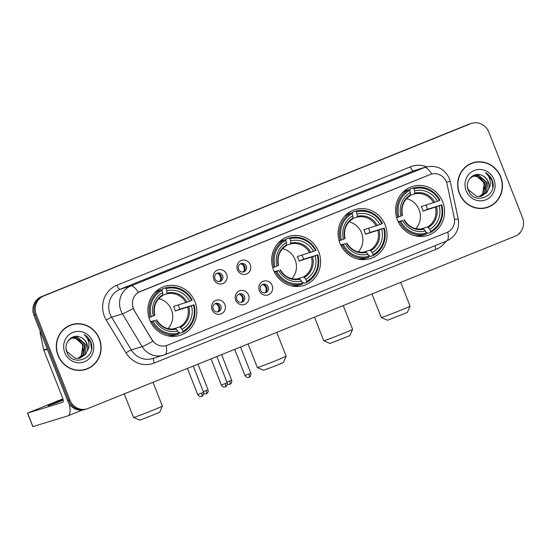 <?xml version="1.0" encoding="UTF-8"?>
<svg xmlns="http://www.w3.org/2000/svg" width="550" height="550" viewBox="0 0 550 550"><rect width="100%" height="100%" fill="white"/><g stroke="black" fill="none" stroke-linecap="round" stroke-linejoin="round"><path stroke-width="0.82" d="M273.529 270.064A25.651 24.365 72.9 0 0 303.689 285.457A25.651 24.365 72.9 0 0 318.739 251.824A25.651 24.365 72.9 0 0 288.578 236.431A25.651 24.365 72.9 0 0 273.529 270.064M339.976 243.251A25.651 24.365 72.9 0 0 370.136 258.644A25.651 24.365 72.9 0 0 385.186 225.019A25.651 24.365 72.9 0 0 355.032 209.626A25.651 24.365 72.9 0 0 339.976 243.251M397.471 220.062A25.651 24.365 72.9 0 0 427.632 235.455A25.651 24.365 72.9 0 0 442.681 201.822A25.651 24.365 72.9 0 0 412.521 186.429A25.651 24.365 72.9 0 0 397.471 220.062M149.751 319.997A25.651 24.365 72.9 0 0 179.912 335.39A25.651 24.365 72.9 0 0 194.968 301.757A25.651 24.365 72.9 0 0 164.808 286.364A25.651 24.365 72.9 0 0 149.751 319.997M224.881 304.556A7.26 6.896 -107.1 0 1 221.148 313.885A7.26 6.896 -107.1 0 1 212.087 309.719A7.26 6.896 -107.1 0 1 215.827 300.382A7.26 6.896 -107.1 0 1 224.881 304.556M213.201 309.127A4.359 4.139 72.9 0 0 218.322 311.74A4.359 4.139 72.9 0 0 220.88 306.034A4.359 4.139 72.9 0 0 215.758 303.421A4.359 4.139 72.9 0 0 213.201 309.127M248.511 295.02A7.26 6.896 -107.1 0 1 244.778 304.356A7.26 6.896 -107.1 0 1 235.716 300.183A7.26 6.896 -107.1 0 1 239.456 290.854A7.26 6.896 -107.1 0 1 248.511 295.02M236.83 299.599A4.359 4.139 72.9 0 0 241.952 302.211A4.359 4.139 72.9 0 0 244.509 296.498A4.359 4.139 72.9 0 0 239.387 293.886A4.359 4.139 72.9 0 0 236.83 299.599M272.14 285.491A7.26 6.896 -107.1 0 1 268.407 294.821A7.26 6.896 -107.1 0 1 259.346 290.654A7.26 6.896 -107.1 0 1 263.086 281.318A7.26 6.896 -107.1 0 1 272.14 285.491M260.459 290.063A4.359 4.139 72.9 0 0 265.581 292.676A4.359 4.139 72.9 0 0 268.139 286.969A4.359 4.139 72.9 0 0 263.017 284.35A4.359 4.139 72.9 0 0 260.459 290.063M226.627 274.223A7.26 6.896 -107.1 0 1 222.887 283.553A7.26 6.896 -107.1 0 1 213.833 279.379A7.26 6.896 -107.1 0 1 217.566 270.05A7.26 6.896 -107.1 0 1 226.627 274.223M214.947 278.795A4.359 4.139 72.9 0 0 220.069 281.407A4.359 4.139 72.9 0 0 222.626 275.694A4.359 4.139 72.9 0 0 217.504 273.082A4.359 4.139 72.9 0 0 214.947 278.795M250.257 264.688A7.26 6.896 -107.1 0 1 246.517 274.024A7.26 6.896 -107.1 0 1 237.462 269.851A7.26 6.896 -107.1 0 1 241.196 260.514A7.26 6.896 -107.1 0 1 250.257 264.688M238.576 269.259A4.359 4.139 72.9 0 0 243.698 271.879A4.359 4.139 72.9 0 0 246.249 266.166A4.359 4.139 72.9 0 0 241.134 263.553A4.359 4.139 72.9 0 0 238.576 269.259M215.057 303.71A4.359 4.139 -107.1 0 1 217.58 311.898M238.686 294.181A4.359 4.139 -107.1 0 1 241.209 302.363M262.316 284.646A4.359 4.139 -107.1 0 1 264.839 292.834M216.803 273.377A4.359 4.139 -107.1 0 1 219.326 281.559M240.433 263.842A4.359 4.139 -107.1 0 1 242.956 272.03M134.406 310.379A13.069 12.416 -107.1 0 1 133.396 308.337A13.069 12.416 -107.1 0 1 140.126 291.534L430.155 174.529A13.069 12.416 -107.1 0 1 431.09 174.199A13.069 12.416 -107.1 0 1 447.116 184.222L454.259 217.855A13.069 12.416 -107.1 0 1 446.875 232.471L167.379 345.228A13.069 12.416 -107.1 0 1 166.437 345.565A13.069 12.416 -107.1 0 1 152.082 339.762L134.193 310.441L132.701 306.522M58.018 355.41A23.471 22.296 72.9 0 0 85.614 369.497A23.471 22.296 72.9 0 0 99.392 338.718A23.471 22.296 72.9 0 0 71.789 324.631A23.471 22.296 72.9 0 0 58.018 355.41M85.037 369.662A23.471 22.296 72.9 0 0 88.907 367.902M459.367 193.497A23.471 22.296 72.9 0 0 486.963 207.584A23.471 22.296 72.9 0 0 500.734 176.804A23.471 22.296 72.9 0 0 473.138 162.718A23.471 22.296 72.9 0 0 459.367 193.497M486.386 207.749A23.471 22.296 72.9 0 0 490.249 205.989M166.306 345.606L166.121 345.661A16.94 5.273 -112 0 1 164.938 354.661A16.94 5.273 -112 0 1 164.808 354.709A19.36 18.391 -107.1 0 1 163.419 355.204A19.36 18.391 -107.1 0 1 142.147 346.61L122.451 313.864A19.36 18.391 -107.1 0 1 120.959 310.839A19.36 18.391 -107.1 0 1 130.928 285.952A16.94 5.273 68 0 1 138.359 292.394L430.959 174.24M87.031 408.863L84.721 409.578A14.52 13.791 72.9 0 1 67.643 400.861L33.956 315.336A14.52 13.791 72.9 0 1 41.429 296.67L468.373 124.431A14.52 13.791 72.9 0 1 469.411 124.059L470.566 123.709A14.52 13.791 72.9 0 0 469.528 124.073L42.591 296.312A14.52 13.791 72.9 0 0 35.111 314.978L68.805 400.51A14.52 13.791 72.9 0 0 85.876 409.221A14.52 13.791 72.9 0 1 68.805 400.51L35.111 314.978A14.52 13.791 72.9 0 1 42.591 296.312L469.528 124.073A14.52 13.791 72.9 0 1 470.566 123.709L471.721 123.351A14.52 13.791 72.9 0 0 470.683 123.723L43.746 295.955A14.52 13.791 72.9 0 0 36.266 314.621L69.96 400.152A14.52 13.791 72.9 0 0 87.031 408.863A14.52 13.791 72.9 0 0 88.076 408.492L515.013 236.259A14.52 13.791 72.9 0 0 522.486 217.594L488.799 132.062A14.52 13.791 72.9 0 0 471.721 123.351M431.791 174.006A16.94 5.273 -112 0 0 424.366 167.571L130.928 285.952L120.093 289.293A19.36 18.391 72.9 0 0 110.124 314.181A19.36 18.391 72.9 0 0 111.616 317.199L131.312 349.944L142.147 346.61A16.94 1.334 -31 0 0 152.845 341.206L134.193 310.441M476.754 162.188A23.471 22.296 72.9 0 0 472.56 162.903M75.405 324.101A23.471 22.296 72.9 0 0 71.211 324.816M71.864 324.864A23.231 22.069 72.9 0 0 58.231 355.321A23.231 22.069 72.9 0 0 85.546 369.263A23.231 22.069 72.9 0 0 99.179 338.807A23.231 22.069 72.9 0 0 71.864 324.864L70.703 325.222A23.231 22.069 72.9 0 0 67.347 326.583M70.73 338.216C76.017 337.624 79.929 339.859 82.466 344.919L83.442 351.017M71.94 337.755L75.453 337.728L83.435 344.685L81.778 355.534L78.313 358.442M71.72 337.851L74.992 337.872L82.974 344.829L81.317 355.678L78.073 358.469M68.31 340.491L72.841 337.425L77.282 337.164L85.271 344.121L83.614 354.97L79.276 358.291M72.614 337.501L76.828 337.301L84.81 344.266L83.153 355.114L79.035 358.332M80.547 337.274C72.201 333.073 63.078 343.014 66.797 351.773C72.105 367.847 96.58 358.469 91.101 342.904L90.826 342.134C89.471 338.807 87.264 336.304 84.205 334.613C86.68 336.758 88.22 339.515 88.825 342.891C89.286 345.785 88.749 348.507 87.223 351.065A10.938 10.388 72.9 0 0 86.9 343.619A10.938 10.388 72.9 0 0 80.547 337.274C83.469 338.532 85.504 340.677 86.646 343.695L84.989 354.551L79.97 358.112M87.223 351.065L85.449 354.406L80.204 358.05L75.501 358.387L66.907 351.615L66.117 348.824M64.797 352.674A15.778 14.988 72.9 0 0 84.487 361.742A15.778 14.988 72.9 0 0 92.606 341.454A15.778 14.988 72.9 0 0 72.923 332.393A15.778 14.988 72.9 0 0 64.797 352.674M80.843 370.384A23.231 22.069 72.9 0 0 84.391 369.621L85.546 369.263M84.205 334.613L90.606 342.196L91.444 349.106M63.023 399.382A15.489 0.385 -21.5 0 0 57.791 401.466A15.489 0.385 -21.5 0 0 48.001 405.714A15.489 0.385 -21.5 0 0 63.167 400.159M69.176 403.783A19.36 6.029 68 0 1 68.193 415.752A19.36 6.029 68 0 1 68.042 415.807L32.821 426.649L27.5 413.146L62.721 402.297A4.84 1.506 -112 0 0 62.762 402.291A4.84 1.506 -112 0 0 62.391 397.354L43.849 350.288A2.42 2.296 -107.1 0 1 43.732 349.882L40.109 332.853A2.42 2.296 -107.1 0 1 40.26 331.341M62.886 398.826L27.5 413.146M473.206 162.951A23.231 22.069 72.9 0 0 459.58 193.407A23.231 22.069 72.9 0 0 486.894 207.35A23.231 22.069 72.9 0 0 500.521 176.894A23.231 22.069 72.9 0 0 473.206 162.951L472.051 163.309A23.231 22.069 72.9 0 0 468.696 164.67M472.079 176.303C477.366 175.711 481.277 177.946 483.814 183.006L484.791 189.104M473.289 175.842L476.795 175.814L484.784 182.772L483.127 193.621L479.662 196.529M473.069 175.938L476.341 175.959L484.323 182.916L482.666 193.765L479.421 196.556M469.659 178.578L474.189 175.512L478.631 175.251L486.619 182.208L484.962 193.057L480.618 196.377M473.962 175.588L478.17 175.388L486.159 182.353L484.502 193.201L480.384 196.419M481.889 175.361C473.543 171.16 464.427 181.101 468.146 189.853C473.454 205.934 497.929 196.556 492.449 180.991L492.168 180.221C490.82 176.894 488.613 174.391 485.554 172.7C488.029 174.845 489.569 177.602 490.167 180.978C490.627 183.872 490.098 186.594 488.565 189.152A10.938 10.388 72.9 0 0 488.242 181.706A10.938 10.388 72.9 0 0 481.889 175.361C484.818 176.619 486.846 178.764 487.994 181.782L486.337 192.631L481.319 196.199M488.565 189.152L486.798 192.493L481.553 196.137L476.85 196.474L468.256 189.702L467.466 186.911M466.146 190.761A15.778 14.988 72.9 0 0 485.829 199.829A15.778 14.988 72.9 0 0 493.955 179.541A15.778 14.988 72.9 0 0 474.272 170.472A15.778 14.988 72.9 0 0 466.146 190.761M482.192 208.471A23.231 22.069 72.9 0 0 485.739 207.708L486.894 207.35M485.554 172.7L491.954 180.283L492.793 187.192M159.637 412.39L139.831 420.193L133.561 417.464A15.489 0.385 -21.5 0 0 133.561 417.464A15.489 0.385 -21.5 0 0 152.584 410.362A15.489 0.385 -21.5 0 0 162.367 406.12A15.489 0.385 -21.5 0 0 162.367 406.106L159.637 412.39M168.053 328.632A17.909 17.009 72.9 0 0 171.387 309.678A17.909 17.009 72.9 0 0 158.806 298.629M178.228 305.058A22.99 21.835 -107.1 0 1 179.039 306.886A22.99 21.835 -107.1 0 1 179.816 309.183L193.435 304.982A23.038 21.883 72.9 0 1 182.889 331.327L182.064 329.244A20.811 19.773 72.9 0 0 191.462 305.779L175.306 311.004A17.909 17.009 72.9 0 0 174.563 308.694A17.909 17.009 72.9 0 0 173.532 306.501L189.688 301.276A20.811 19.773 72.9 0 0 166.918 290.792L166.1 288.709A23.038 21.883 72.9 0 1 191.661 300.479L192.232 300.224A24.008 22.804 72.9 0 0 165.454 287.891L166.1 288.709M172.892 329.017L179.829 326.879L182.064 329.244M150.466 321.64L155.031 320.478A20.811 19.773 72.9 0 0 177.801 330.962L178.688 334.043L175.594 334.991A24.008 22.804 72.9 0 1 167.248 335.692M155.251 292.105L155.918 291.899M161.611 290.146L162.504 289.864L162.36 288.846L165.454 287.891M182.889 331.327L182.951 332.317L179.864 333.272L179.259 332.393L178.461 332.64M182.951 332.317A24.008 22.804 72.9 0 0 194.006 304.728M178.619 333.046A23.038 21.883 72.9 0 1 153.058 321.269L151.91 321.709A24.008 22.804 72.9 0 0 178.688 334.043M151.91 321.709L150.679 322.087M191.661 300.479L189.688 301.276M191.462 305.779L193.435 304.982M153.058 321.269L155.031 320.478M166.918 290.792L166.829 293.872L162.807 295.109M177.801 330.962L175.574 328.597C167.578 330.082 161.239 327.14 156.564 319.77M156.447 319.798L156.324 319.894A18.617 17.682 72.9 0 0 176.337 329.106M168.788 336.022L169.455 335.823M148.933 317.577L151.284 316.772A23.038 21.883 72.9 0 1 161.831 290.428L161.191 289.609L158.097 290.565A24.008 22.804 72.9 0 0 154.165 293.246M161.191 289.609A24.008 22.804 72.9 0 0 150.136 317.206M161.831 290.428L162.656 292.511A20.811 19.773 72.9 0 0 153.257 315.975L151.284 316.772M154.791 315.267C153.168 306.639 155.774 300.073 162.608 295.57L162.656 292.511M153.257 315.975L154.674 315.294M175.306 311.004L179.816 309.183M286.144 356.187L283.415 362.457L276.684 365.372L263.608 370.26L257.331 367.531A15.489 0.385 -21.5 0 0 257.331 367.531A15.489 0.385 -21.5 0 0 276.354 360.429A15.489 0.385 -21.5 0 0 286.144 356.187A15.489 0.385 -21.5 0 0 286.144 356.173L276.767 332.372M291.823 278.699A17.909 17.009 72.9 0 0 295.157 259.738A17.909 17.009 72.9 0 0 282.576 248.696M302.005 255.124A22.99 21.835 -107.1 0 1 302.816 256.953A22.99 21.835 -107.1 0 1 303.586 259.249L317.212 255.049A23.038 21.883 72.9 0 1 306.659 281.394L305.841 279.311A20.811 19.773 72.9 0 0 315.232 255.846L299.076 261.071A17.909 17.009 72.9 0 0 298.334 258.761A17.909 17.009 72.9 0 0 297.303 256.568L313.466 251.343A20.811 19.773 72.9 0 0 290.696 240.859L289.871 238.776A23.038 21.883 72.9 0 1 315.439 250.546L316.002 250.291A24.008 22.804 72.9 0 0 289.224 237.958L289.871 238.776M296.663 279.084L303.6 276.946L305.841 279.311M274.237 271.707L278.802 270.545A20.811 19.773 72.9 0 0 301.572 281.029L302.459 284.103L299.372 285.058A24.008 22.804 72.9 0 1 291.026 285.759M279.022 242.172L279.689 241.966M285.381 240.206L286.282 239.931L286.137 238.913L289.224 237.958M306.659 281.394L306.728 282.384L303.634 283.339L303.029 282.459L302.232 282.707M306.728 282.384A24.008 22.804 72.9 0 0 317.776 254.794M302.397 283.113A23.038 21.883 72.9 0 1 276.829 271.336L275.681 271.776A24.008 22.804 72.9 0 0 302.459 284.103M275.681 271.776L274.457 272.154M315.439 250.546L313.466 251.343M315.232 255.846L317.212 255.049M276.829 271.336L278.802 270.545M290.696 240.859L290.599 243.939L286.584 245.176M301.572 281.029L299.337 278.664C291.356 280.149 285.017 277.207 280.335 269.837M280.218 269.864L280.101 269.961A18.617 17.682 72.9 0 0 300.107 279.173M292.559 286.089L293.226 285.89M272.704 267.644L275.055 266.839A23.038 21.883 72.9 0 1 285.608 240.494L284.962 239.676L281.868 240.632A24.008 22.804 72.9 0 0 277.942 243.313M284.962 239.676A24.008 22.804 72.9 0 0 273.914 267.272M285.608 240.494L286.426 242.577A20.811 19.773 72.9 0 0 277.028 266.042L275.055 266.839M278.561 265.334C276.946 256.706 279.551 250.14 286.385 245.637L286.426 242.577M277.028 266.042L278.444 265.361M299.076 261.071L303.586 259.249M349.862 335.651L330.055 343.454L323.785 340.725A15.489 0.385 -21.5 0 0 323.785 340.725A15.489 0.385 -21.5 0 0 342.808 333.616A15.489 0.385 -21.5 0 0 352.591 329.374A15.489 0.385 -21.5 0 0 352.591 329.368L349.862 335.651M358.277 251.886A17.909 17.009 72.9 0 0 361.611 232.932A17.909 17.009 72.9 0 0 349.03 221.891M368.452 228.312A22.99 21.835 -107.1 0 1 369.263 230.147A22.99 21.835 -107.1 0 1 370.04 232.444L383.659 228.243A23.038 21.883 72.9 0 1 373.113 254.581L372.288 252.498A20.811 19.773 72.9 0 0 381.686 229.041L365.53 234.266A17.909 17.009 72.9 0 0 364.788 231.956A17.909 17.009 72.9 0 0 363.756 229.762L379.913 224.538A20.811 19.773 72.9 0 0 357.143 214.053L356.324 211.963A23.038 21.883 72.9 0 1 381.886 223.74L382.456 223.486A24.008 22.804 72.9 0 0 355.678 211.152L356.324 211.963M363.117 252.278L370.054 250.14L372.288 252.498M340.691 244.894L345.256 243.732A20.811 19.773 72.9 0 0 368.026 254.224L368.913 257.297L365.819 258.252A24.008 22.804 72.9 0 1 357.473 258.947M345.476 215.359L346.143 215.153M351.835 213.4L352.729 213.125L352.584 212.101L355.678 211.152M373.113 254.581L373.175 255.578L370.088 256.527L369.483 255.654L368.686 255.894M373.175 255.578A24.008 22.804 72.9 0 0 384.23 227.982M368.844 256.307A23.038 21.883 72.9 0 1 343.282 244.53L342.134 244.963A24.008 22.804 72.9 0 0 368.913 257.297M342.134 244.963L340.904 245.341M381.886 223.74L379.913 224.538M381.686 229.041L383.659 228.243M343.282 244.53L345.256 243.732M357.143 214.053L357.053 217.133L353.031 218.371M368.026 254.224L365.784 251.859C357.803 253.344 351.464 250.401 346.789 243.024M346.665 243.052L346.548 243.148A18.617 17.682 72.9 0 0 366.561 252.367M359.013 259.284L359.679 259.077M339.157 240.838L341.509 240.027A23.038 21.883 72.9 0 1 352.055 213.689L351.416 212.871L348.322 213.826A24.008 22.804 72.9 0 0 344.389 216.501M351.416 212.871A24.008 22.804 72.9 0 0 340.361 240.467M352.055 213.689L352.88 215.772A20.811 19.773 72.9 0 0 343.482 239.236L341.509 240.027M345.015 238.528C343.393 229.9 345.998 223.334 352.832 218.831L352.88 215.772M343.482 239.236L344.898 238.549M365.53 234.266L370.04 232.444M407.357 312.455L387.551 320.258L381.274 317.529A15.489 0.385 -21.5 0 0 400.297 310.42A15.489 0.385 -21.5 0 0 410.087 306.185A15.489 0.385 -21.5 0 0 410.087 306.171L407.357 312.455M415.766 228.697A17.909 17.009 72.9 0 0 419.1 209.736A17.909 17.009 72.9 0 0 406.519 198.694M425.947 205.116A22.99 21.835 -107.1 0 1 426.759 206.951A22.99 21.835 -107.1 0 1 427.536 209.248L441.155 205.047A23.038 21.883 72.9 0 1 430.602 231.392L429.784 229.309A20.811 19.773 72.9 0 0 439.182 205.844L423.019 211.069A17.909 17.009 72.9 0 0 422.283 208.759A17.909 17.009 72.9 0 0 421.252 206.566L437.408 201.341A20.811 19.773 72.9 0 0 414.638 190.857L413.813 188.774A23.038 21.883 72.9 0 1 439.381 200.544L439.952 200.289A24.008 22.804 72.9 0 0 413.174 187.956L413.813 188.774M420.606 229.082L427.543 226.944L429.784 229.309M398.179 221.705L402.751 220.543A20.811 19.773 72.9 0 0 425.521 231.028L426.408 234.101L423.314 235.056A24.008 22.804 72.9 0 1 414.968 235.758M402.964 192.17L403.631 191.964M409.324 190.204L410.224 189.929L410.08 188.911L413.174 187.956M430.602 231.392L430.671 232.382L427.577 233.337L426.972 232.458L426.181 232.705M430.671 232.382A24.008 22.804 72.9 0 0 441.726 204.792M426.339 233.111A23.038 21.883 72.9 0 1 400.771 221.334L399.63 221.774A24.008 22.804 72.9 0 0 426.408 234.101M399.63 221.774L398.399 222.152M439.381 200.544L437.408 201.341M439.182 205.844L441.155 205.047M400.771 221.334L402.751 220.543M414.638 190.857L414.542 193.937L410.527 195.174M425.521 231.028L423.28 228.663C415.298 230.147 408.959 227.205 404.277 219.835M404.161 219.856L404.044 219.959A18.617 17.682 72.9 0 0 424.05 229.171M416.501 236.087L417.168 235.881M396.646 217.642L399.004 216.837A23.038 21.883 72.9 0 1 409.551 190.492L408.904 189.674L405.817 190.63A24.008 22.804 72.9 0 0 401.885 193.311M408.904 189.674A24.008 22.804 72.9 0 0 397.856 217.271M409.551 190.492L410.369 192.576A20.811 19.773 72.9 0 0 400.978 216.04L399.004 216.837M402.504 215.332C400.888 206.704 403.494 200.138 410.328 195.635L410.369 192.576M400.978 216.04L402.387 215.359M423.019 211.069L427.536 209.248M371.986 293.954L381.267 317.522A15.489 0.385 -21.5 0 0 381.274 317.529M219.904 281.181A5.321 5.06 72.9 0 0 217.498 273.364M243.533 271.645A5.321 5.06 72.9 0 0 241.127 263.828M218.164 311.513A5.321 5.06 72.9 0 0 215.751 303.696M241.794 301.984A5.321 5.06 72.9 0 0 239.381 294.168M265.423 292.449A5.321 5.06 72.9 0 0 263.01 284.632M520.417 232.224A19.36 6.029 68 0 1 519.014 233.881L518.698 234.004M410.314 166.856A4.84 1.506 -112 0 0 413.531 170.912L120.093 289.293A4.84 1.506 -112 0 1 116.875 285.237L410.314 166.856A24.2 22.99 -107.1 0 1 426.697 166.815M414.927 170.417A19.36 18.391 72.9 0 0 413.531 170.912L424.366 167.571A19.36 18.391 -107.1 0 1 425.755 167.076L414.927 170.417M133.238 308.413A16.94 1.334 -31 0 1 122.451 313.864L111.616 317.199A4.84 0.378 149 0 0 106.281 320.121A24.2 22.99 -107.1 0 1 116.875 285.237M447.831 232.038A16.94 5.273 68 0 1 446.648 241.017L164.938 354.661L152.584 358.538A19.36 18.391 72.9 0 1 131.312 349.944A4.84 0.378 149 0 0 125.978 352.866L106.281 320.121M454.513 219.553A16.94 0.495 -12 0 1 458.246 219.079C459.683 229.164 455.819 236.479 446.648 241.017M446.476 182.084A16.94 0.495 -12 0 1 450.285 181.596L458.246 219.079M446.043 241.258A24.2 22.99 -107.1 0 1 436.013 249.349L154.303 362.993A24.2 22.99 -107.1 0 1 125.978 352.866M470.683 123.723L468.373 124.431M43.746 295.955L41.429 296.67M36.266 314.621L33.956 315.336M69.96 400.152L67.643 400.861M153.766 358.174A4.84 1.506 -112 0 0 154.303 362.993M435.167 245.644A4.84 1.506 -112 0 0 436.013 249.349M47.307 349.222L43.849 350.288M27.617 413.119L32.938 426.621M43.732 349.882L47.149 348.831M40.776 332.647L40.109 332.853M179.829 326.879A17.909 17.009 72.9 0 0 187.715 307.175M187.083 302.266A18.617 17.682 72.9 0 0 167.076 293.047M180.599 327.387A18.617 17.682 72.9 0 0 188.856 306.769M185.941 302.679A17.909 17.009 72.9 0 0 166.829 293.872M162.807 294.772A18.617 17.682 72.9 0 0 154.55 315.391M303.6 276.946A17.909 17.009 72.9 0 0 311.493 257.242M310.86 252.333A18.617 17.682 72.9 0 0 290.847 243.114M304.37 277.454A18.617 17.682 72.9 0 0 312.634 256.836M309.719 252.746A17.909 17.009 72.9 0 0 290.599 243.939M286.584 244.839A18.617 17.682 72.9 0 0 278.327 265.457M370.054 250.14A17.909 17.009 72.9 0 0 377.939 230.436M377.307 225.528A18.617 17.682 72.9 0 0 357.301 216.308M370.824 250.642A18.617 17.682 72.9 0 0 379.081 230.024M376.166 225.933A17.909 17.009 72.9 0 0 357.053 217.133M353.031 218.027A18.617 17.682 72.9 0 0 344.774 238.652M427.543 226.944A17.909 17.009 72.9 0 0 435.435 207.24M434.803 202.331A18.617 17.682 72.9 0 0 414.789 193.112M428.319 227.452A18.617 17.682 72.9 0 0 436.576 206.834M433.661 202.744A17.909 17.009 72.9 0 0 414.542 193.937M410.527 194.837A18.617 17.682 72.9 0 0 402.27 215.456M206.264 393.828A3.149 0.976 -112 0 0 206.284 393.821A3.149 0.976 -112 0 0 206.044 390.61L203.328 391.669M197.959 364.162L208.038 389.751L206.044 390.61M227.391 384.209L229.914 384.285A3.149 0.976 -112 0 0 229.914 384.285A3.149 0.976 -112 0 0 229.673 381.081L226.958 382.133M221.588 354.633L231.667 380.215L229.673 381.081M201.568 393.119L197.704 394.556C199.54 397.567 202.393 396.227 201.637 396.385L201.809 396.323A3.149 0.976 -112 0 0 201.568 393.119L203.562 392.253L193.242 366.066M201.781 396.33A3.149 0.976 -112 0 0 201.809 396.323L201.946 396.268C201.307 396.66 204.27 395.684 203.562 392.253M225.197 383.584L221.334 385.027C221.973 386.423 223.094 387.076 224.702 386.987L225.438 386.788A3.149 0.976 -112 0 0 225.197 383.584L227.184 382.717L216.872 356.531M225.411 386.801A3.149 0.976 -112 0 0 225.438 386.788L225.569 386.732C224.936 387.131 227.899 386.148 227.184 382.717M248.827 374.048L244.963 375.492C246.799 378.503 249.652 377.163 248.896 377.321L249.067 377.259A3.149 0.976 -112 0 0 248.827 374.048L250.814 373.189L240.501 347.002M249.04 377.266A3.149 0.976 -112 0 0 249.067 377.259L249.198 377.197C248.566 377.596 251.529 376.619 250.814 373.189M450.285 181.596L449.35 178.509C444.482 168.582 436.618 164.773 425.755 167.076M82.239 410.087L68.193 415.752M152.989 382.305L162.367 406.106M124.266 393.889L133.554 417.457M248.043 343.956L257.324 367.524M343.214 305.559L352.591 329.368M314.49 317.151L323.771 340.718M400.709 282.37L410.087 306.171M203.761 393.745L206.422 393.759C205.782 394.158 208.746 393.174 208.038 389.751M231.667 380.215C232.375 383.646 229.412 384.622 230.051 384.23L229.914 384.285M197.704 394.556L187.406 368.418M221.334 385.027L211.035 358.889M244.963 375.492L234.664 349.353"/></g></svg>
